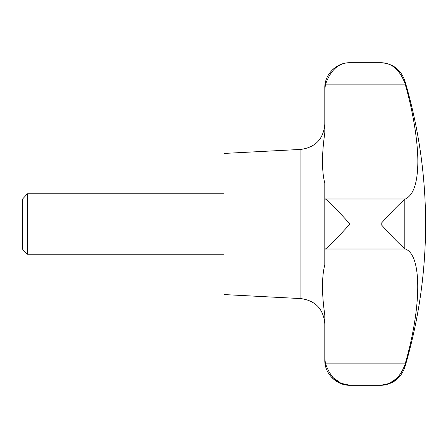 <?xml version="1.0" encoding="UTF-8"?>
<svg xmlns="http://www.w3.org/2000/svg" width="448" height="448" viewBox="0 0 448 448"><rect width="100%" height="100%" fill="white"/><g stroke="black" fill="none" stroke-linecap="round" stroke-linejoin="round"><path stroke-width="0.67" d="M22.971 198.229L22.971 249.771L22.4 248.786L22.4 199.214L27.44 193.76L27.44 254.24L224 254.24M332.763 377.373L341.012 383.326L350 385.28C338.638 385.336 330.422 377.955 325.36 363.143L324.8 357.61L324.8 315.056C321.737 293.658 321.737 276.886 324.8 264.746L324.8 249.81L325.36 249.015L405.367 249.015L404.818 248.696L405.367 249.015C421.674 254.722 422.05 304.97 405.367 363.143L404.818 365.098C399.37 378.644 391.317 385.37 380.654 385.28L389.228 383.505L397.18 378.101M405.031 364.325L405.328 363.272M300.922 298.592L300.922 149.408L224 153.44L224 294.56L300.922 298.592C315.526 300.67 323.484 309.058 324.8 323.758M325.36 249.015C328.832 246.876 340.234 234.702 350 224C340.234 213.298 328.832 201.124 325.36 198.985L324.8 198.19L324.8 249.81M404.818 199.304C399.37 203.93 391.317 212.162 380.654 224C391.317 235.838 399.37 244.07 404.818 248.696L404.818 199.304L405.367 198.985L404.818 199.304M404.818 82.902L405.367 84.857L404.818 82.902C399.37 69.356 391.317 62.63 380.654 62.72C392.683 63.409 400.736 69.423 404.818 80.758L404.818 82.902M324.8 198.19L324.8 183.254C321.737 171.102 321.737 154.33 324.8 132.944L324.8 87.92C324.453 74.452 336.538 62.373 350 62.72C338.638 62.664 330.422 70.045 325.36 84.857C330.422 70.045 338.638 62.664 350 62.72L380.654 62.72M324.94 87.618L324.862 88.514M324.8 90.39L325.36 84.857L405.367 84.857C413.89 114.57 418.796 147.252 417.687 167.35C416.87 184.946 412.759 195.49 405.367 198.985L325.36 198.985M324.8 357.61L324.8 360.08C324.453 373.548 336.538 385.627 350 385.28L380.654 385.28C392.683 384.591 400.736 378.577 404.818 367.242A504 504 0 0 0 404.818 80.758M404.818 365.098L404.818 367.242M325.36 363.143L405.367 363.143M22.971 249.771L27.44 254.24M300.922 149.408C315.526 147.33 323.484 138.942 324.8 124.242M27.44 193.76L224 193.76"/></g></svg>
